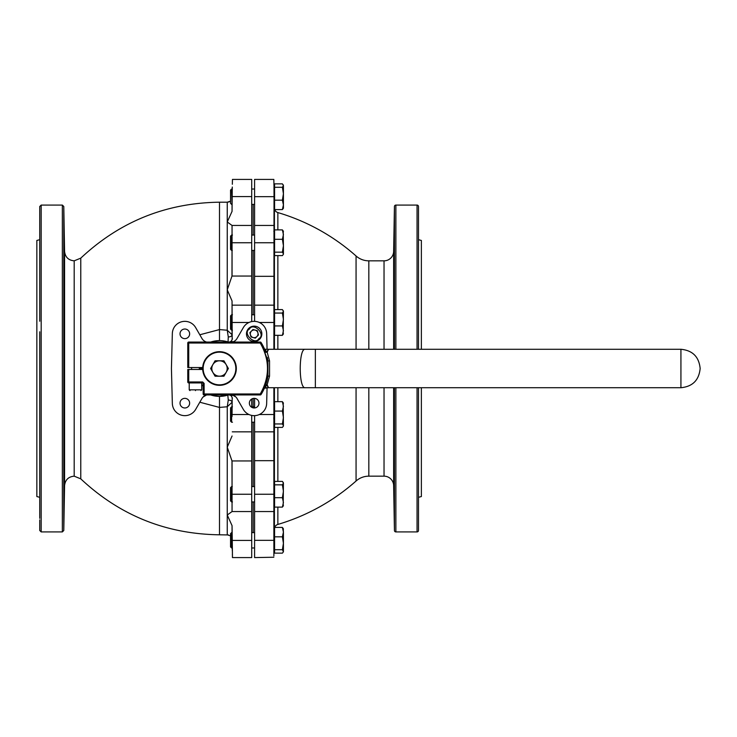 <?xml version="1.0" encoding="UTF-8"?>
<svg xmlns="http://www.w3.org/2000/svg" width="737" height="737" viewBox="0 0 737 737"><rect width="100%" height="100%" fill="white"/><g stroke="black" fill="none" stroke-linecap="round" stroke-linejoin="round"><path stroke-width="1.11" d="M199.801 334.773L219.497 329.577L227.245 330.24L228.277 336.892L228.046 341.968A27.877 27.877 0 0 0 219.497 340.623L214.2 341.13M39.734 331.797L39.734 518.341M210.966 341.959L210.616 342.06A7.692 7.692 0 0 0 210.966 341.959A27.877 27.877 0 0 1 219.497 340.623L219.497 202.196C166.028 202.924 119.79 221.579 80.775 258.143L80.775 478.857L74.188 476.166C68.421 476.71 65.224 479.861 64.57 485.609L64.57 251.391L63.787 206.498L62.35 205.079L62.35 531.921L41.18 531.921L41.18 205.079L39.734 206.517L39.734 321.231M228.037 395.041A27.877 27.877 0 0 1 219.497 396.377L228.046 395.032A7.692 7.692 0 0 1 228.378 394.94L228.433 394.94M64.294 466.705L64.312 464.632M64.036 513.284L64.11 509.562M64.11 509.46L64.156 507.36M64.183 505.462C63.935 519.106 63.898 519.106 64.091 505.462C64.359 491.819 64.386 491.819 64.183 505.462C63.935 519.106 63.898 519.106 64.091 505.462C64.359 491.819 64.386 491.819 64.183 505.462L64.22 503.307M64.257 501.234L64.276 499.658M64.266 468.76C64.018 482.403 63.926 482.403 64.008 468.76C64.266 455.116 64.349 455.116 64.266 468.76C64.018 482.403 63.926 482.403 64.008 468.76C64.266 455.116 64.349 455.116 64.266 468.76M64.322 405.203C64.137 418.846 64.018 418.846 63.962 405.203C64.137 391.559 64.257 391.559 64.322 405.203C64.137 418.846 64.018 418.846 63.962 405.203C64.137 391.559 64.257 391.559 64.322 405.203M267.061 349.274L266.656 333.511A12.501 12.501 0 0 0 243.339 327.587L237.047 338.486A7.692 7.692 0 0 1 232.395 342.06M234.523 341.13L235.066 340.743M206.6 342.06A7.692 7.692 0 0 1 201.947 338.486L195.655 327.587A12.501 12.501 0 0 0 172.338 333.511L171.435 368.5L172.338 403.489A12.501 12.501 0 0 0 195.655 409.413L201.947 398.514A7.692 7.692 0 0 1 206.6 394.94L203.08 397.013M235.914 397.013L232.395 394.94A7.692 7.692 0 0 1 237.047 398.514L243.339 409.413A12.501 12.501 0 0 0 266.656 403.489L267.061 387.726M203.154 386.124A24.035 24.035 0 0 1 201.717 384.668M254.164 407.976A4.809 4.809 0 0 1 249.355 403.167A4.809 4.809 0 0 1 254.164 398.358A4.809 4.809 0 0 1 258.973 403.167A4.809 4.809 0 0 1 254.164 407.976M184.83 407.976A4.809 4.809 0 0 1 180.021 403.167A4.809 4.809 0 0 1 184.83 398.358A4.809 4.809 0 0 1 189.639 403.167A4.809 4.809 0 0 1 184.83 407.976M184.83 338.642A4.809 4.809 0 0 1 180.021 333.833A4.809 4.809 0 0 1 184.83 329.024A4.809 4.809 0 0 1 189.639 333.833A4.809 4.809 0 0 1 184.83 338.642M64.183 231.538C64.386 245.181 64.359 245.181 64.091 231.538C63.898 217.894 63.926 217.894 64.183 231.538C64.386 245.181 64.359 245.181 64.091 231.538C63.898 217.894 63.926 217.894 64.183 231.538L64.036 223.541M64.239 266.177L64.211 264.113M64.174 262.418L64.137 260.723M64.064 258.475L64.036 257.876M63.962 331.797C64.018 318.154 64.137 318.154 64.322 331.797C64.257 345.441 64.137 345.441 63.962 331.797C64.018 318.154 64.137 318.154 64.322 331.797C64.257 345.441 64.137 345.441 63.962 331.797M64.008 268.24C63.926 254.597 64.018 254.597 64.266 268.24C64.349 281.884 64.266 281.884 64.008 268.24C63.926 254.597 64.018 254.597 64.266 268.24C64.349 281.884 64.266 281.884 64.008 268.24M64.036 223.504L64.018 222.611M64.008 222.298L63.999 221.819M63.999 221.763L63.981 221.284M253.141 532.593L253.141 501.943L253.141 532.593M253.141 486.558L253.141 422.218L253.141 486.558M253.141 406.842L253.141 398.468L253.141 406.842M39.734 239.682L36.85 240.455L36.85 496.545L39.734 497.318M232.054 416.516L232.183 398.312A3.363 3.363 -107.4 0 0 227.816 395.106L228.277 400.108L227.245 406.76L219.497 407.423L199.801 402.227M214.2 395.87L219.497 396.377A27.877 27.877 0 0 1 210.966 395.041A7.692 7.692 0 0 0 210.616 394.94L210.966 395.041M232.054 436.009L227.245 447.175L231.989 460.947L232.054 486.558M232.054 501.943L232.054 511.552L227.245 515.016L227.245 406.76L232.054 402.282A3.363 2.193 0.6 0 0 228.277 400.108M230.552 535.863L227.245 534.804L227.245 515.016L232.054 525.638L232.054 538.655M219.497 396.377L219.497 534.804L228.507 534.942M232.054 198.345L232.054 211.362L227.245 221.984L227.245 202.196L230.506 201.173M229.852 201.579L228.083 202.131M232.054 237.305L231.989 276.053L227.245 289.825L227.245 221.984L232.054 225.448L232.054 235.057M232.054 330.158L232.054 334.718L227.245 330.24L227.245 289.825L232.054 300.991L232.054 314.782M232.183 398.312L232.054 406.842M203.928 340.743L204.471 341.13M227.816 341.894A3.363 3.363 -72.6 0 0 232.183 338.688L232.054 334.718A3.363 2.193 -0.6 0 1 228.277 336.892M251.704 415.419L251.704 460.947L231.989 460.947M232.054 511.552L232.054 462.228M232.395 494.251L251.704 494.251L251.704 540.424L232.266 540.424L232.054 525.638M230.552 546.909L231.611 547.969L230.552 546.909L230.552 533.652L231.611 532.593L231.611 547.969L232.247 547.969L232.302 550.779L232.266 548.964M232.266 540.424L232.468 557.587L251.704 557.587L251.704 540.424M232.1 528.982L232.146 532.464M232.45 557.384L232.422 556.38M232.395 555.118L232.376 554.279M232.256 188.248L232.284 187.041M232.054 211.362L232.247 189.031M232.459 179.441L232.339 184.268M232.339 184.176L232.367 182.969M232.395 181.615L232.431 180.178M232.054 274.772L232.054 225.448L251.704 225.448L251.704 321.581M232.266 196.576L251.704 196.576L251.704 225.448M232.183 338.688L232.054 300.991M64.312 272.368L64.294 270.286M64.303 238.843L64.285 237.59M64.257 235.812L64.22 233.436M229.668 394.94L231.381 395.824L232.413 398.238M232.413 338.762L231.381 341.176L229.668 342.06M231.381 341.176L232.929 341.894M232.929 395.106L231.381 395.824M251.704 494.251L251.704 460.947M251.704 399.039L251.704 407.294M251.704 511.552L232.395 511.552M251.704 196.576L251.704 179.413L232.468 179.413L251.704 179.413M253.141 314.782L253.141 250.442L253.141 314.782M253.141 235.057L253.141 204.407L253.141 235.057M39.734 519.871L39.734 530.483L41.18 531.921M274.698 209.584A4.809 4.809 0 0 0 277.858 212.569A205.715 205.715 0 0 1 356.063 255.988A19.226 19.226 0 0 0 368.832 260.834L368.832 349.274M277.858 507.12L277.858 524.431A205.715 205.715 0 0 0 356.063 481.012L356.063 387.726M277.858 524.431A4.809 4.809 0 0 0 274.698 527.416M274.579 527.793A4.809 4.809 0 0 0 274.422 528.742M274.579 209.207A4.809 4.809 0 0 1 274.422 208.258L274.192 208.258M393.65 387.726L393.65 485.609A9.609 9.609 0 0 0 384.032 476.166L368.832 476.166A19.226 19.226 0 0 0 356.063 481.012M418.487 220.962L418.487 206.517A1.446 1.446 0 0 0 417.05 205.079L395.87 205.079A1.446 1.446 0 0 0 394.433 206.498L393.65 251.391A9.609 9.609 0 0 1 384.032 260.834L368.832 260.834M418.487 387.726L418.487 530.483A1.446 1.446 0 0 1 417.05 531.921L395.87 531.921A1.446 1.446 0 0 1 394.433 530.502L394.433 387.726M418.487 530.483L418.487 516.038M273.971 185.18L273.823 179.413L254.587 179.413L254.587 196.678L274.026 196.678L273.897 349.274M273.989 186.139L274.026 196.678M273.897 387.726L273.878 555.965M273.842 557.236L254.587 557.587L254.587 511.552L273.897 511.552M393.899 494.886L394.258 516.038L393.899 494.886M393.954 458.184L394.212 479.336L393.954 458.184M394.037 394.627L394.129 415.769L394.037 394.627M394.129 321.231L394.037 342.373L394.129 321.231M394.212 257.664L393.954 278.816L394.212 257.664M394.258 220.962L393.899 242.114L394.258 220.962M393.65 485.609L394.433 530.502M274.247 460.671L254.587 460.671L254.587 431.836L274.026 431.836M274.026 305.164L254.587 305.164L254.587 276.329L274.247 276.329M273.897 225.448L254.587 225.448L254.587 196.678M418.487 257.664L418.487 278.816L418.487 257.664M418.487 321.231L418.487 342.373L418.487 321.231M418.487 394.627L418.487 415.769L418.487 394.627M418.487 458.184L418.487 479.336L418.487 458.184M418.487 497.318L421.371 496.545L421.371 387.726M421.371 349.274L421.371 240.455L418.487 239.682M273.832 179.588L273.869 180.703M254.587 460.671L254.587 511.552M254.587 415.659L254.587 431.836M254.587 398.376L254.587 407.957M254.587 305.164L254.587 321.341M274.247 225.448L254.587 225.448L254.587 276.329M394.203 222.712L394.184 223.707M394.157 224.877L394.046 231.132M394 233.601L393.973 235.379M393.954 236.448L393.927 238.208M393.917 239.184L393.908 240.345M393.899 241.358L393.89 241.874M394.184 257.922L394.157 258.438M394.12 259.535L394.083 260.649M394.12 477.622L394.157 478.497M393.927 498.792L393.954 500.552M394.129 510.373L394.249 515.826M418.487 206.517L418.487 349.274M265.688 384.935L266.591 384.769L265.237 387.726L680.924 387.726L680.924 349.274L268.526 349.274L267.172 352.231L269.549 360.881L269.549 376.128L267.172 384.769L266.591 384.769L268.526 387.726L267.172 384.769L265.688 384.935M265.762 352.286L266.591 352.231L265.228 349.274L268.526 349.274L266.591 352.231L267.172 352.231L265.688 352.056A49.029 49.029 0 0 0 261.073 342.512L260.253 343.027C269.889 360.006 269.889 376.994 260.253 393.973L260.253 394.94L204.121 394.94L204.121 393.973L260.253 393.973L261.073 394.488A49.029 49.029 0 0 0 265.449 385.589A49.029 49.029 0 0 1 261.073 394.488A0.958 0.958 0 0 1 260.253 394.94A0.958 0.958 0 0 0 261.073 394.488A49.029 49.029 0 0 0 267.927 376.128L269.549 376.128M269.549 360.881L267.927 360.872L267.927 376.128M267.172 352.231L265.845 352.295M267.255 357.417L267.752 359.849M265.688 352.065A49.029 49.029 0 0 0 261.073 342.512L267.927 360.872L261.073 342.512A0.958 0.958 0 0 0 260.253 342.06L260.253 343.027L187.778 343.027L187.778 367.542L202.703 367.542A1.198 1.198 0 0 1 201.588 367.542M202.703 369.458L187.778 369.458L187.778 381.959L202.675 381.959L204.121 383.397L204.121 393.973L203.154 393.973A0.958 0.958 0 0 0 203.154 394.019A0.958 0.958 0 0 1 203.154 393.973L203.154 383.397A0.479 0.479 0 0 0 202.675 382.918A0.479 0.479 0 0 1 203.154 383.397L204.121 383.397M187.778 343.027A0.958 0.958 0 0 1 188.736 342.06L260.253 342.06M187.963 382.531A0.958 0.958 0 0 0 188.009 382.586A0.958 0.958 0 0 1 187.778 381.959A0.958 0.958 0 0 0 188.736 382.918L188.736 369.458M188.34 382.835A0.958 0.958 0 0 0 188.736 382.918L202.675 382.918L202.675 381.959M188.736 342.06L188.736 367.542M204.121 394.94A0.958 0.958 0 0 1 203.154 394.019A0.958 0.958 0 0 0 204.121 394.94A0.958 0.958 0 0 1 203.716 394.848M188.598 382.908A0.958 0.958 0 0 1 188.009 382.586M236.319 368.5A16.822 16.822 0 0 1 219.497 385.322A16.822 16.822 0 0 1 202.675 368.5A16.822 16.822 0 0 1 219.497 351.678A16.822 16.822 0 0 1 236.319 368.5M203.154 368.5A16.343 16.343 0 0 0 219.497 384.843A16.343 16.343 0 0 0 235.84 368.5A16.343 16.343 0 0 0 219.497 352.157A16.343 16.343 0 0 0 203.154 368.5M201.284 369.458A1.198 1.198 0 0 1 202.693 369.265M199.957 369.458A19.558 19.558 0 0 1 199.939 368.749L202.675 368.712M202.684 368.095L199.939 368.021A19.558 19.558 0 0 1 199.957 367.542M226.158 364.658A7.692 7.692 0 0 1 226.158 372.342L228.378 368.5L223.937 360.808L215.057 360.808L210.616 368.5L215.057 376.192L223.937 376.192L226.158 372.342A7.692 7.692 0 0 1 212.836 372.342A7.692 7.692 0 0 1 219.497 360.808A7.692 7.692 0 0 1 226.158 364.658M259.599 339.269A7.692 7.692 0 0 1 248.728 339.269A7.692 7.692 0 0 1 248.728 328.398A7.692 7.692 0 0 1 259.599 328.398A7.692 7.692 0 0 1 259.599 339.269A7.692 7.692 0 0 0 259.599 328.398A7.692 7.692 0 0 0 248.728 328.398M253.169 337.555A3.86 3.86 0 0 0 257.895 332.838A3.86 3.86 0 0 0 251.437 331.106A3.86 3.86 0 0 0 253.169 337.555M249.861 332.682L253.012 329.531L257.314 330.683L258.466 334.985L255.315 338.136L251.013 336.984L249.861 332.682M231.611 501.943L230.552 500.884L230.552 487.618L231.611 486.558L231.611 501.943L232.459 501.943M274.579 497.696L282.391 497.696L283.423 502.413L282.391 507.12L274.579 507.12L274.579 481.39L282.391 481.39L283.423 483.113L282.391 484.835L274.579 484.835M282.391 507.12L283.423 505.398M283.192 482.311L283.423 483.113L283.192 482.311M282.391 484.835L283.423 491.266L282.391 497.696M283.192 506.199L283.423 483.113M195.462 390.61C201.975 390.61 201.975 390.61 195.462 390.61C188.958 390.61 188.958 390.61 195.462 390.61M231.611 422.218L230.552 421.159L230.552 407.893L231.611 406.842L231.611 422.218L232.468 422.218M273.814 419.021L273.814 417.51M274.579 423.95L274.579 401.665L282.391 401.665L283.423 406.373L282.391 411.08L283.423 417.51L282.391 423.95L274.579 423.95L274.579 427.396L282.391 427.396L283.423 426.069L283.192 402.586M274.579 411.08L282.391 411.08M282.391 423.95L283.423 425.673M283.423 403.388L282.391 401.665M231.611 330.158L230.552 329.107L230.552 315.841L231.611 314.782L231.611 330.158L232.441 330.158M274.579 325.92L274.579 309.604L282.391 309.604L283.423 311.327L282.391 313.05L283.423 319.49L282.391 325.92L274.579 325.92L274.579 335.335L282.391 335.335L283.423 333.612M274.579 313.05L282.391 313.05M282.391 325.92L283.423 330.627L282.391 335.335M283.192 310.526L283.423 311.327L283.192 310.526M283.192 334.414L283.423 311.327M231.611 250.442L230.552 249.382L230.552 236.116L231.611 235.057L231.611 250.442L232.302 250.442M274.579 239.304L274.579 229.88L282.391 229.88L283.423 234.587L282.391 239.304L274.579 239.304L274.579 255.61L282.391 255.61L283.423 254.283L283.423 245.734L282.391 252.165L274.579 252.165M282.391 239.304L283.423 245.734L283.192 230.801M282.391 252.165L283.423 253.887M283.423 231.602L282.391 229.88M231.611 204.407L230.552 203.348L230.552 190.091L231.611 189.031L232.054 204.407M274.579 187.299L274.579 183.854L282.391 183.854L283.423 185.577L282.391 187.299L274.579 187.299L274.579 209.584L282.391 209.584L283.423 208.258L283.423 204.877L282.391 209.584L283.423 207.862M283.192 184.775L283.423 185.577L283.192 184.775M282.391 187.299L283.423 193.73L282.391 200.169L274.579 200.169M282.391 200.169L283.423 204.877L283.423 185.577M283.423 193.73L283.423 188.561M283.423 204.877L283.423 199.709M283.192 528.337L283.423 532.123L282.391 536.831L283.423 543.27L283.423 532.123L282.391 527.416L283.423 529.138L282.391 527.416L274.579 527.416L274.579 549.701L282.391 549.701L283.423 551.82L282.391 553.146L274.579 553.146L274.579 549.701M282.391 536.831L274.579 536.831M283.423 551.423L283.423 543.27L282.391 549.701M74.188 476.166L74.188 260.834C68.421 260.29 65.224 257.139 64.57 251.391M63.787 206.498L63.787 530.502L62.35 531.921M232.266 431.836L251.704 431.836M231.989 276.053L251.704 276.053M251.704 305.164L232.266 305.164M248.959 414.526L232.468 414.526M248.959 322.474L232.468 322.474M251.704 242.749L232.395 242.749M274.413 528.742L274.413 505.785M274.413 482.717L274.413 426.069M274.413 402.992L274.413 387.726M274.413 349.274L274.413 334.008M274.413 310.931L274.413 254.283M274.413 231.215L274.413 208.258M277.858 212.569L277.858 229.88M277.858 255.61L277.858 309.604M277.858 335.335L277.858 349.274M277.858 387.726L277.858 401.665M277.858 427.396L277.858 481.39M356.063 349.274L356.063 255.988M368.832 387.726L368.832 476.166M384.032 476.166L384.032 387.726M384.032 349.274L384.032 260.834M393.65 251.391L393.65 349.274M394.433 349.274L394.433 206.498M417.05 531.921L417.05 387.726M417.05 349.274L417.05 205.079M395.87 531.921L395.87 387.726M395.87 349.274L395.87 205.079M274.026 540.322L254.587 540.322M273.897 494.251L254.587 494.251M273.823 414.526L259.369 414.526M273.823 322.474L259.369 322.474M273.897 242.749L254.587 242.749M315.353 349.274L315.353 387.726M680.924 349.274C692.605 350.416 699.008 356.819 700.15 368.5C699.008 380.181 692.605 386.584 680.924 387.726L680.924 382.825M305.155 349.274C298.586 348.214 298.586 388.786 305.155 387.726M258.927 338.587C254.965 345.929 242.068 333.032 249.41 329.07C253.362 321.737 266.26 334.635 258.927 338.587M189.216 382.918L189.216 389.845L201.717 389.845L200.943 390.61M64.57 485.609L63.787 530.502M219.497 534.804C166.028 534.076 119.79 515.421 80.775 478.857M219.497 202.196L227.245 202.196M80.775 258.143L74.188 260.834M41.18 205.079L62.35 205.079M273.823 179.413L254.587 179.413M268.526 387.726L264.38 388.224M265.228 349.274L264.426 348.877M251.704 501.943L254.587 501.943M273.814 505.785L274.579 505.785M231.611 486.558L232.302 486.558M251.704 486.558L254.587 486.558M274.026 482.717L274.579 482.717M191.62 367.542L191.62 369.458M199.312 367.542L199.312 369.458M201.717 382.918L201.717 389.845M189.216 389.845L189.989 390.61M251.704 422.218L254.587 422.218M273.842 426.069L274.579 426.069M231.611 406.842L232.441 406.842M251.704 406.842L254.587 406.842M273.86 402.992L274.579 402.992M273.86 334.008L274.579 334.008M231.611 314.782L232.468 314.782M251.704 314.782L254.587 314.782M273.842 310.931L274.579 310.931M251.704 250.442L254.587 250.442M274.026 254.283L274.579 254.283M231.611 235.057L232.459 235.057M251.704 235.057L254.587 235.057M273.814 231.215L274.579 231.215M251.704 204.407L254.587 204.407M231.611 189.031L232.385 189.031M251.704 189.031L254.587 189.031M273.86 185.18L274.579 185.18M251.704 547.969L254.587 547.969L251.704 547.969M231.611 547.969L232.385 547.969M251.704 532.593L254.587 532.593"/></g></svg>

